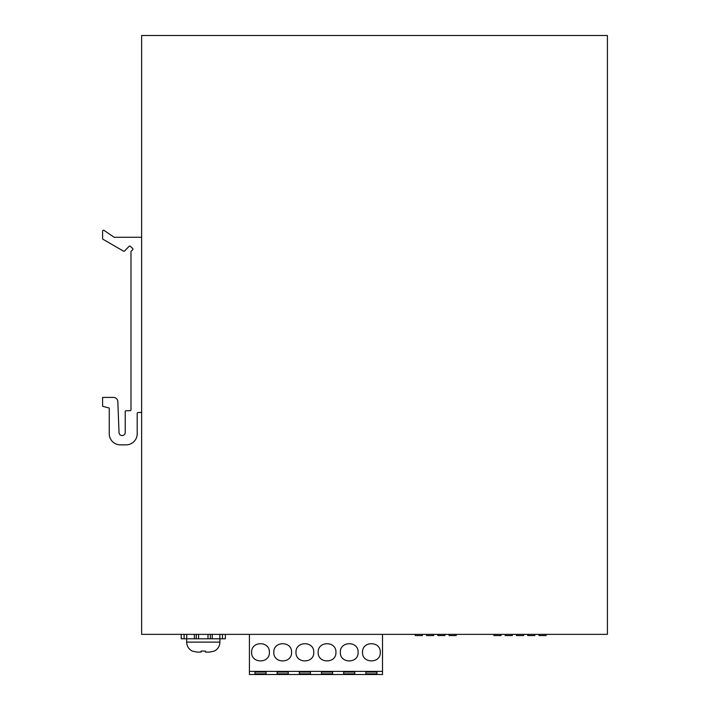 <?xml version="1.0" encoding="UTF-8"?>
<svg xmlns="http://www.w3.org/2000/svg" width="710" height="710" viewBox="0 0 710 710"><rect width="100%" height="100%" fill="white"/><g stroke="black" fill="none" stroke-linecap="round" stroke-linejoin="round"><path stroke-width="1.06" d="M607.405 35.5L607.405 634.358L141.627 634.358L141.627 35.5L607.405 35.5M382.504 634.358L382.504 674.5L249.423 674.5L249.423 634.358M382.504 671.394L249.423 671.394M251.642 652.321C251.091 640.873 269.933 640.873 269.383 652.321C269.933 663.761 251.091 663.761 251.642 652.321M273.82 652.321C273.27 640.873 292.112 640.873 291.561 652.321C292.112 663.761 273.27 663.761 273.82 652.321M295.999 652.321C295.449 640.873 314.29 640.873 313.749 652.321C314.29 663.761 295.449 663.761 295.999 652.321M318.178 652.321C317.636 640.873 336.478 640.873 335.928 652.321C336.478 663.761 317.636 663.761 318.178 652.321M340.365 652.321C339.815 640.873 358.656 640.873 358.106 652.321C358.656 663.761 339.815 663.761 340.365 652.321M362.544 652.321C361.993 640.873 380.835 640.873 380.285 652.321C380.835 663.761 361.993 663.761 362.544 652.321M266.055 673.834L254.97 673.834L254.97 672.059L266.055 672.059L266.055 673.834L266.055 672.059M254.97 672.059L254.97 673.834M288.242 673.834L277.148 673.834L277.148 672.059L288.242 672.059L288.242 673.834L288.242 672.059M277.148 672.059L277.148 673.834M310.421 673.834L299.327 673.834L299.327 672.059L310.421 672.059L310.421 673.834L310.421 672.059M299.327 672.059L299.327 673.834M332.599 673.834L321.506 673.834L321.506 672.059L332.599 672.059L332.599 673.834L332.599 672.059M321.506 672.059L321.506 673.834M354.778 673.834L343.684 673.834L343.684 672.059L354.778 672.059L354.778 673.834L354.778 672.059M343.684 672.059L343.684 673.834M376.957 673.834L365.872 673.834L365.872 672.059L376.957 672.059L376.957 673.834L376.957 672.059M365.872 672.059L365.872 673.834M141.627 412.492L138.077 412.492A0.887 0.887 0 0 0 137.199 413.38L137.199 433.783A11.094 11.094 0 0 1 126.105 444.868L120.336 444.868A11.094 11.094 0 0 1 109.251 433.783L109.251 408.055L102.595 406.28L102.595 397.405L113.405 397.405A4.438 4.438 0 0 1 117.842 401.674L119.023 432.576A3.097 3.097 0 0 0 122.182 435.558A3.097 3.097 0 0 0 125.217 432.461L125.217 411.605A0.887 0.887 0 0 1 126.105 410.717L130.099 410.717A0.887 0.887 0 0 0 130.986 409.83L130.986 251.757A0.896 0.896 0 0 1 131.243 251.127L132.637 249.796A0.887 0.887 0 0 0 132.637 248.518L130.374 246.317A0.887 0.887 0 0 0 129.122 246.334L124.587 250.985A0.887 0.887 0 0 1 123.513 251.136L103.039 239.297A0.887 0.887 0 0 1 102.595 238.533L102.595 231.096A0.887 0.887 0 0 1 103.979 230.359L113.902 237.113A0.887 0.887 0 0 0 114.399 237.273L141.627 237.273M415.288 634.358L415.288 635.557L422.379 635.557L422.379 634.358M433.65 634.358L433.65 635.557L426.55 635.557L426.55 634.358M444.913 634.358L444.913 635.557L437.821 635.557L437.821 634.358M456.184 634.358L456.184 635.557L449.084 635.557L449.084 634.358M493.938 634.358L493.938 635.557L501.029 635.557L501.029 634.358M505.2 634.358L505.2 635.557L512.3 635.557L512.3 634.358M523.563 634.358L523.563 635.557L516.472 635.557L516.472 634.358M527.734 634.358L527.734 635.557L534.834 635.557L534.834 634.358M546.105 634.358L546.105 635.557L539.005 635.557L539.005 634.358M208.003 634.358L208.003 638.787L181.219 638.787L181.219 634.358L181.219 638.787M198.578 634.358L198.578 638.787M225.363 634.358L225.363 638.787L222.452 638.787L222.452 634.358M219.843 634.358L219.843 638.787L222.452 638.787M219.843 638.787L212.219 638.787L212.219 634.358M210.329 634.358L210.329 638.787L212.219 638.787M210.329 638.787L208.003 638.787M184.13 634.358L184.13 638.787M186.739 638.787L186.739 634.358M194.362 634.358L194.362 638.787M196.253 638.787L196.253 634.358M219.922 642.115C219.772 646.144 217.917 649.126 214.385 651.061L209.565 652.099L205.51 652.099L205.51 651.061L201.072 651.061L201.072 652.099L197.016 652.099L192.197 651.061C188.656 649.126 186.81 646.144 186.659 642.115L219.922 642.115L219.922 638.787M201.072 652.099L201.072 651.061L201.072 652.099M205.51 652.099L205.51 651.061L205.51 652.099L209.565 652.099M186.659 638.787L186.659 642.115"/></g></svg>
